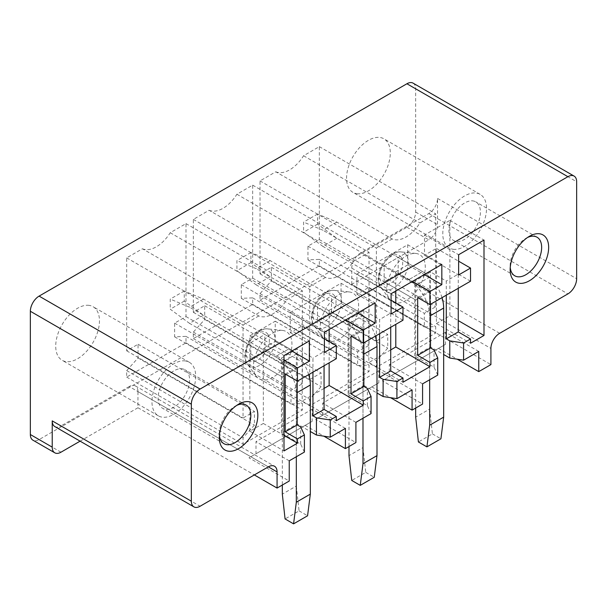 <?xml version="1.0" encoding="UTF-8"?>
<svg xmlns="http://www.w3.org/2000/svg" width="607" height="607" viewBox="0 0 607 607"><rect width="100%" height="100%" fill="white"/><g stroke="black" fill="none" stroke-linecap="round" stroke-linejoin="round"><path stroke-width="0.46" stroke-dasharray="3.04 2.28" d="M249.864 431.236L249.864 335.868L275.237 321.217L275.237 341.422L263.339 348.289L263.339 423.458L249.864 431.236L283.993 450.933M249.864 335.868L283.993 355.565M413.101 83.144A12.375 7.147 -60 0 1 415.666 88.804L415.666 212.063A12.375 7.147 -60 0 1 406.918 227.215L39.098 439.574A12.375 7.147 -60 0 1 32.915 440.181M88.083 305.275A30.934 17.861 -60 0 1 93.061 306.702A30.934 17.861 -60 0 1 95.102 338.524A30.934 17.861 -60 0 1 67.111 361.711A30.934 17.861 -60 0 1 62.126 360.285A30.934 17.861 -60 0 1 60.085 328.463A30.934 17.861 -60 0 1 88.083 305.275M142.448 248.771A29.697 17.148 -60 0 0 170.226 232.731L186 223.626L186 316.573L174.626 323.136L174.626 336.817L186 336.369L186 342.841L126.681 377.084L126.681 370.619L138.055 357.933L138.055 344.252L126.681 350.816L126.681 257.876L142.448 248.771L258.817 315.951A29.697 17.148 120 0 0 286.595 299.911L302.362 290.806L302.362 383.753L290.988 390.316L290.988 403.996L302.362 403.556L302.362 410.021L243.043 444.271L243.043 437.799L254.416 425.112L254.416 411.432L243.043 418.003L243.043 325.056L258.817 315.951M209.119 210.28A29.697 17.148 -60 0 0 236.897 194.24L252.664 185.135L252.664 278.082L241.29 284.645L241.29 298.325L252.664 297.878L252.664 304.35L193.345 338.592L193.345 332.128L204.718 319.441L204.718 305.761L193.345 312.324L193.345 219.385L209.119 210.28L325.481 277.46A29.697 17.148 120 0 0 353.259 261.42L369.033 252.315L369.033 345.262L357.66 351.832L357.66 365.505L369.033 365.065L369.033 371.53L309.714 405.779L309.714 399.315L321.088 386.621L321.088 372.941L309.714 379.512L309.714 286.565L325.481 277.46M275.79 171.789A29.697 17.148 -60 0 0 303.568 155.749L319.335 146.644L319.335 239.59L307.961 246.154L307.961 259.834L319.335 259.394L319.335 265.858L260.016 300.101L260.016 293.636L271.39 280.95L271.39 267.27L260.016 273.84L260.016 180.894L275.79 171.789L392.152 238.968A29.697 17.148 120 0 0 419.93 222.928L435.697 213.823L435.697 306.77L424.323 313.341L424.323 327.014L435.697 326.574L435.697 333.038L376.378 367.288L376.378 360.824L387.752 348.13L387.752 334.449L376.378 341.02L376.378 248.073L392.152 238.968M357.933 193.808A30.934 17.861 -60 0 1 352.955 192.373A30.934 17.861 -60 0 1 350.907 160.559A30.934 17.861 -60 0 1 378.905 137.364A30.934 17.861 -60 0 1 383.882 138.798A30.934 17.861 -60 0 1 385.931 170.613A30.934 17.861 -60 0 1 357.933 193.808M54.789 426.546A12.375 7.147 120 0 0 60.973 425.939L200.082 506.253M80.094 441.16L137.964 407.752L137.964 391.591L268.324 466.851L129.215 386.538A12.375 7.147 -60 0 1 135.399 385.923A12.375 7.147 -60 0 1 137.964 391.591M129.215 386.538L60.973 425.939M406.918 227.215L428.785 239.841L351.794 284.296L490.911 364.61M478.748 351.423L445.5 332.234L445.5 344.351L438.497 348.395L457.208 359.192M438.497 348.395L382.327 380.824L422.578 404.057M412.077 389.914L378.829 370.718L378.829 382.842L371.833 386.887L390.536 397.684M371.833 386.887L315.663 419.316L355.907 442.549M345.406 428.405L312.165 409.209L312.165 421.334L305.162 425.378L323.865 436.175M305.162 425.378L248.991 457.807L289.236 481.04M137.964 407.752L254.333 474.932M351.794 284.296L351.794 268.135A12.375 7.147 -60 0 1 360.543 252.982L428.785 213.581A12.375 7.147 -60 0 0 437.541 198.421L437.541 224.689A12.375 7.147 120 0 1 428.785 239.841M184.323 360.839A30.934 17.861 -60 0 1 189.301 362.265A30.934 17.861 -60 0 1 191.349 394.087A30.934 17.861 -60 0 1 163.351 417.275A30.934 17.861 -60 0 1 158.374 415.848A30.934 17.861 -60 0 1 156.325 384.026A30.934 17.861 -60 0 1 184.323 360.839M170.226 232.731L286.595 299.911M186 223.626L302.362 290.806M126.681 257.876L243.043 325.056M126.681 350.816L243.043 418.003M138.055 344.252L254.416 411.432M138.055 357.933L254.416 425.112M126.681 370.619L243.043 437.799M126.681 377.084L243.043 444.271M186 342.841L302.362 410.021M186 336.369L302.362 403.556M174.626 336.817L290.988 403.996M174.626 323.136L290.988 390.316M186 316.573L302.362 383.753M193.345 332.128L309.714 399.315M204.718 319.441L321.088 386.621M193.345 338.592L309.714 405.779M252.664 304.35L369.033 371.53M252.664 297.878L369.033 365.065M241.29 298.325L357.66 365.505M241.29 284.645L357.66 351.832M252.664 278.082L369.033 345.262M252.664 185.135L369.033 252.315M236.897 194.24L353.259 261.42M193.345 219.385L309.714 286.565M193.345 312.324L309.714 379.512M204.718 305.761L321.088 372.941M303.568 155.749L419.93 222.928M319.335 146.644L435.697 213.823M260.016 180.894L376.378 248.073M260.016 273.84L376.378 341.02M271.39 267.27L387.752 334.449M271.39 280.95L387.752 348.13M260.016 293.636L376.378 360.824M260.016 300.101L376.378 367.288M319.335 265.858L435.697 333.038M319.335 259.394L435.697 326.574M307.961 259.834L424.323 327.014M307.961 246.154L424.323 313.341M319.335 239.59L435.697 306.77M454.173 249.371A30.934 17.861 -60 0 1 449.195 247.937A30.934 17.861 -60 0 1 447.154 216.122A30.934 17.861 -60 0 1 475.144 192.935A30.934 17.861 -60 0 1 480.129 194.361A30.934 17.861 -60 0 1 482.17 226.183A30.934 17.861 -60 0 1 454.173 249.371M289.236 460.834L255.995 441.638L255.995 453.763L248.991 457.807M304.395 452.086L300.693 444.119L281.443 433.003L297.195 423.914L310.321 431.494M312.165 409.209L255.995 441.638M300.693 444.119L300.693 426.949M263.339 348.289L283.993 360.217M263.339 423.458L283.993 435.378M275.237 321.217L309.365 340.914M275.237 341.422L291.861 351.021M285.214 374.056L297.195 367.136L281.443 358.047L297.195 348.949L312.946 358.047L312.946 372.19M336.308 358.699L324.062 351.628L312.946 358.047M324.062 365.771L324.062 351.628M324.411 332.226L290.29 312.529L290.29 332.735L302.187 325.868L302.187 401.03L336.308 420.727M302.187 325.868L324.411 338.698M290.29 332.735L324.411 352.432M290.29 312.529L341.035 283.234L375.156 302.931M341.035 283.234L341.035 303.439L357.66 313.037M341.035 303.439L329.138 310.306L345.755 319.904M329.138 310.306L329.138 329.502M329.138 341.422L329.138 362.842M351.005 336.066L363.866 328.645L348.115 319.555L363.866 310.458L379.61 319.555L379.61 333.698M402.98 320.208L390.726 313.136L379.61 319.555M390.726 327.279L390.726 313.136M391.083 293.735L356.954 274.038L356.954 294.243L368.859 287.377L368.859 362.538L402.98 382.235M368.859 287.377L391.083 300.207M356.954 294.243L391.083 313.94M356.954 274.038L407.707 244.742L441.828 264.44M407.707 244.742L407.707 264.948L424.323 274.546M407.707 264.948L395.802 271.815L412.426 281.413M395.802 271.815L395.802 291.011M395.802 302.931L395.802 324.35M417.677 297.574L430.53 290.154L414.786 281.064L430.53 271.974L446.282 281.064L446.282 295.207M470.524 281.208L458.27 274.136L446.282 281.064M458.27 288.279L458.27 274.136M436.403 323.539L449.878 315.761L449.878 220.394L424.498 235.038L424.498 255.243L436.403 248.377L436.403 323.539L470.524 343.243M436.403 248.377L458.626 261.207M424.498 255.243L458.626 274.948M424.498 235.038L458.626 254.743M449.878 220.394L483.999 240.091M449.878 315.761L458.27 320.61M437.73 375.103L434.035 367.136L414.786 356.028L430.53 346.931L443.664 354.511M422.578 383.852L389.33 364.663L389.33 376.78L382.327 380.824M445.5 332.234L389.33 364.663M236.745 405.37A22.269 12.861 120 0 0 235.084 406.227A22.269 12.861 120 0 0 219.332 433.504A22.269 12.861 120 0 0 219.423 435.378M527.566 237.466A22.269 12.861 120 0 0 525.905 238.323A22.269 12.861 120 0 0 510.153 265.6A22.269 12.861 120 0 0 510.244 267.475M445.5 344.351L389.33 376.78M378.829 382.842L315.663 419.316M355.907 422.343L322.658 403.154L322.658 415.271M312.165 421.334L255.995 453.763M181.387 368.737A22.269 12.861 -60 0 1 184.976 369.769A22.269 12.861 -60 0 1 186.44 392.676A22.269 12.861 -60 0 1 166.288 409.376A22.269 12.861 -60 0 1 162.699 408.344A22.269 12.861 -60 0 1 161.227 385.437A22.269 12.861 -60 0 1 181.387 368.737M255.813 375.619A27.224 15.714 120 0 0 256.124 376.082A27.224 15.714 120 0 0 282.209 369.048A27.224 15.714 120 0 0 289.592 334.806A27.224 15.714 120 0 0 282.483 330.42A27.224 15.714 120 0 0 259.318 346.961A27.224 15.714 120 0 0 255.813 375.619M322.476 337.128A27.224 15.714 120 0 0 322.795 337.591A27.224 15.714 120 0 0 348.881 330.557A27.224 15.714 120 0 0 356.263 296.315A27.224 15.714 120 0 0 349.154 291.929A27.224 15.714 120 0 0 325.989 308.477A27.224 15.714 120 0 0 322.476 337.128M389.148 298.636A27.224 15.714 120 0 0 389.466 299.099A27.224 15.714 120 0 0 415.545 292.066A27.224 15.714 120 0 0 422.935 257.823A27.224 15.714 120 0 0 415.825 253.445A27.224 15.714 120 0 0 392.661 269.986A27.224 15.714 120 0 0 389.148 298.636M472.208 200.834A22.269 12.861 -60 0 1 475.797 201.865A22.269 12.861 -60 0 1 477.269 224.772A22.269 12.861 -60 0 1 457.109 241.472A22.269 12.861 -60 0 1 453.528 240.44A22.269 12.861 -60 0 1 452.056 217.534A22.269 12.861 -60 0 1 472.208 200.834M281.443 433.003L281.443 358.047M297.195 367.136L297.195 380.968M297.195 423.914L297.195 348.949M296.322 354.071A29.697 17.148 60 0 0 289.319 348.646L275.32 356.726L289.319 348.646L203.497 299.092L184.247 291.011L184.247 301.11L203.497 315.261L296.322 368.851L264.827 350.664L250.828 358.752L282.323 376.932L282.323 362.159L296.322 354.071L296.322 368.851L282.323 376.932L282.323 485.031M324.062 388.404L302.187 401.03M363.866 328.645L363.866 342.788M371.059 413.595L367.364 405.628L348.115 394.52L348.115 319.555M367.364 405.628L367.364 388.457M363.866 310.458L363.866 385.422L348.115 394.52M362.994 315.579A29.697 17.148 60 0 0 355.99 310.154L341.991 318.235L355.99 310.154L270.168 260.6L250.919 252.52L250.919 262.626L270.168 276.769L362.994 330.36L331.498 312.173L317.499 320.261L348.995 338.44L348.995 323.668L362.994 315.579L362.994 330.36L348.995 338.44L348.995 446.54M363.866 385.422L376.993 393.002M390.726 349.913L368.859 362.538M430.53 290.154L430.53 304.297M414.786 356.028L414.786 281.064M434.035 367.136L434.035 349.966M430.53 346.931L430.53 271.974M429.665 277.096A29.697 17.148 60 0 0 422.662 271.663L408.663 279.744L422.662 271.663L336.832 222.109L317.59 214.028L317.59 224.135L336.832 238.278L429.665 291.868L398.169 273.689L384.17 281.769L415.666 299.949L415.666 285.176L429.665 277.096L429.665 291.868L415.666 299.949L415.666 408.048M378.829 370.718L322.658 403.154M308.675 374.648A29.697 17.148 60 0 0 289.319 348.646L264.827 334.503L264.827 350.664M250.828 358.752L250.828 342.583L275.32 356.726A29.697 17.148 60 0 1 282.323 362.159M375.346 336.164A29.697 17.148 60 0 0 355.99 310.154L331.498 296.011L331.498 312.173M317.499 320.261L317.499 304.092L341.991 318.235A29.697 17.148 60 0 1 348.995 323.668M442.017 297.673A29.697 17.148 60 0 0 422.662 271.663L398.169 257.52L398.169 273.689M384.17 281.769L384.17 265.6L408.663 279.744A29.697 17.148 60 0 1 415.666 285.176M250.828 342.583L264.827 334.503M317.499 304.092L331.498 296.011M384.17 265.6L398.169 257.52M336.832 238.278L322.833 246.359L415.666 299.949L429.665 291.868L429.665 409.065L415.666 417.146M317.59 224.135L303.591 232.215L322.833 246.359M317.59 214.028L303.591 222.109L303.591 232.215M336.832 222.109L322.833 230.19L303.591 222.109M429.665 379.762L429.665 316.118A29.697 17.148 60 0 0 408.663 279.744L322.833 230.19M429.665 409.065L432.412 433.884L418.413 441.964M432.412 433.884L440.917 438.793M270.168 276.769L256.169 284.85L348.995 338.44L362.994 330.36L362.994 447.556L348.995 455.637M250.919 262.626L236.92 270.707L256.169 284.85M250.919 252.52L236.92 260.6L236.92 270.707M270.168 260.6L256.169 268.681L236.92 260.6M362.994 418.253L362.994 354.609A29.697 17.148 60 0 0 341.991 318.235L256.169 268.681M362.994 447.556L365.74 472.375L351.741 480.456M365.74 472.375L374.246 477.284M203.497 315.261L189.498 323.341L282.323 376.932L296.322 368.851L296.322 486.04L282.323 494.128M184.247 301.11L170.248 309.198L189.498 323.341M184.247 291.011L170.248 299.092L170.248 309.198M203.497 299.092L189.498 307.172L170.248 299.092M296.322 456.745L296.322 393.101A29.697 17.148 60 0 0 275.32 356.726L189.498 307.172M296.322 486.04L299.076 510.866L285.078 518.947M299.076 510.866L307.574 515.775M60.973 452.2L39.098 439.574M415.666 88.804L576.65 181.751M415.666 212.063L437.541 224.689M437.541 198.421L576.65 278.734M351.794 268.135L490.911 348.448M499.66 333.296L360.543 252.982M428.785 213.581L567.902 293.894M273.173 332.257A20.964 12.102 120 0 0 267.695 328.88A20.964 12.102 120 0 0 249.856 341.62A20.964 12.102 120 0 0 247.155 363.692A20.964 12.102 120 0 0 247.398 364.041A20.964 12.102 120 0 0 267.482 358.631A20.964 12.102 120 0 0 273.173 332.257M339.844 293.765A20.964 12.102 120 0 0 334.366 290.396A20.964 12.102 120 0 0 316.528 303.128A20.964 12.102 120 0 0 313.827 325.2A20.964 12.102 120 0 0 314.069 325.549A20.964 12.102 120 0 0 334.154 320.139A20.964 12.102 120 0 0 339.844 293.765M406.508 255.274A20.964 12.102 120 0 0 401.037 251.905A20.964 12.102 120 0 0 383.199 264.637A20.964 12.102 120 0 0 380.49 286.709A20.964 12.102 120 0 0 380.733 287.058A20.964 12.102 120 0 0 400.825 281.648A20.964 12.102 120 0 0 406.508 255.274M267.945 334.411A16.298 9.409 120 0 0 252.307 338.137A16.298 9.409 120 0 0 247.717 358.843A16.298 9.409 120 0 0 263.355 355.11A16.298 9.409 120 0 0 267.945 334.411M334.609 295.92A16.298 9.409 120 0 0 318.971 299.646A16.298 9.409 120 0 0 314.388 320.352A16.298 9.409 120 0 0 330.026 316.619A16.298 9.409 120 0 0 334.609 295.92M401.28 257.429A16.298 9.409 120 0 0 385.642 261.154A16.298 9.409 120 0 0 381.052 281.86A16.298 9.409 120 0 0 396.69 278.127A16.298 9.409 120 0 0 401.28 257.429M429.665 316.118L430.53 315.617M362.994 354.609L363.866 354.109M296.322 393.101L297.195 392.592M189.301 362.265L93.061 306.702M158.374 415.848L62.126 360.285M449.195 247.937L352.955 192.373M480.129 194.361L383.882 138.798M135.399 385.923L274.516 466.244M219.332 433.504L219.332 437.548M235.084 406.227L238.581 404.209M510.153 265.6L510.153 269.645M525.905 238.323L529.403 236.305M246.214 405.127L184.976 369.769M223.945 443.702L162.699 408.344M537.043 237.223L475.797 201.865M514.766 275.798L453.528 240.44M256.124 376.082L247.072 363.563C242.345 358.327 245.137 341.946 255.6 333.349C259.834 329.95 263.863 328.463 267.695 328.88L282.483 330.42M322.795 337.591L313.736 325.071C309.016 319.836 311.808 303.462 322.271 294.858C326.498 291.459 330.534 289.971 334.366 290.396L349.154 291.929M389.466 299.099L380.407 286.58C375.68 281.345 378.472 264.971 388.943 256.366C393.169 252.967 397.198 251.48 401.037 251.905L415.825 253.445"/><path stroke-width="0.91" d="M283.993 435.378L297.46 443.156L283.993 450.933L283.993 355.565L309.365 340.914L309.365 361.119L297.46 367.994L297.46 381.128L285.214 374.056L285.214 431.843L297.195 424.923L300.693 426.949L304.395 434.916L297.46 438.914L285.214 431.843M52.225 420.879L191.334 501.2L191.334 404.209A12.375 7.147 -60 0 1 200.082 389.057L39.098 296.11A12.375 7.147 -60 0 0 30.35 311.262L30.35 434.521L52.225 447.147L52.225 420.879A12.375 7.147 120 0 0 54.789 426.546L193.899 506.868A12.375 7.147 120 0 0 200.082 506.253L268.324 466.851L277.073 471.905A12.375 7.147 120 0 0 274.516 466.244A12.375 7.147 120 0 0 268.324 466.851M80.094 441.16L60.973 452.2A12.375 7.147 -60 0 1 54.789 452.814L32.915 440.181A12.375 7.147 -60 0 1 30.35 434.521M457.208 359.192L478.748 371.628L490.911 364.61L490.911 348.448A12.375 7.147 -60 0 1 499.66 333.296L567.902 293.894A12.375 7.147 -60 0 0 576.65 278.734L576.65 181.751A12.375 7.147 120 0 0 574.085 176.083L413.101 83.144A12.375 7.147 -60 0 0 406.918 83.758L39.098 296.11M574.085 176.083A12.375 7.147 120 0 0 567.902 176.698L200.082 389.057M54.789 452.814A12.375 7.147 -60 0 1 52.225 447.147M191.334 501.2A12.375 7.147 120 0 0 193.899 506.868M395.802 324.35L395.802 346.976L429.923 366.681L429.923 362.44L437.73 357.933L437.73 375.103L422.578 383.852L422.578 404.057L412.077 410.12L412.077 389.914L396.91 398.67L396.91 381.5L383.116 379.36L383.116 396.538L376.993 393.002M390.536 397.684L412.077 410.12M329.138 362.842L329.138 385.468L363.259 405.173L363.259 400.931L371.059 396.424L371.059 413.595L355.907 422.343L355.907 442.549L345.406 448.611L345.406 428.405L330.246 437.161L316.444 435.029L316.444 417.851L312.946 415.833L312.946 372.19M323.865 436.175L345.406 448.611M304.395 434.916L304.395 452.086L289.236 460.834L289.236 481.04L277.073 488.066L277.073 471.905M254.333 474.932L277.073 488.066M310.321 431.494L316.444 435.029M283.993 360.217L297.46 367.994M297.46 438.914L297.46 443.156M291.861 351.021L309.365 361.119M324.411 338.698L336.308 345.565L336.308 358.699L297.46 381.128M363.259 405.173L336.308 420.727L336.308 416.485L324.062 409.414L324.062 365.771M357.66 313.037L375.156 323.136L375.156 302.931L324.411 332.226L324.411 352.432L336.308 345.565M345.755 319.904L363.259 330.003L363.259 343.137L351.005 336.066L351.005 393.86L363.259 400.931M375.156 323.136L363.259 330.003M329.138 329.502L329.138 341.422M391.083 300.207L402.98 307.074L402.98 320.208L363.259 343.137M429.923 366.681L402.98 382.235L402.98 377.994L390.726 370.923L390.726 327.279M424.323 274.546L441.828 284.645L441.828 264.44L391.083 293.735L391.083 313.94L402.98 307.074M412.426 281.413L429.923 291.512L429.923 304.646L417.677 297.574L417.677 355.368L429.923 362.44M441.828 284.645L429.923 291.512M395.802 291.011L395.802 302.931M458.626 261.207L470.524 268.074L470.524 281.208L429.923 304.646M458.27 320.61L483.999 335.466L470.524 343.243L470.524 339.002L458.27 331.93L458.27 288.279M483.999 335.466L483.999 240.091L458.626 254.743L458.626 274.948L470.524 268.074M470.524 339.002L463.581 343.008L449.779 340.868L446.282 338.85L458.27 331.93M478.748 371.628L478.748 351.423L463.581 360.179L449.779 358.047L449.779 340.868M463.581 360.179L463.581 343.008M443.664 354.511L449.779 358.047M219.423 435.378A22.269 12.861 120 0 0 223.945 443.702A22.269 12.861 120 0 0 227.534 444.734A22.269 12.861 120 0 0 247.686 428.034A22.269 12.861 120 0 0 246.214 405.127A22.269 12.861 120 0 0 242.633 404.095A22.269 12.861 120 0 0 236.745 405.37M229.355 451.267A27.224 15.714 120 0 0 255.471 427.343A27.224 15.714 120 0 0 247.808 401.606A27.224 15.714 120 0 0 238.581 404.209A27.224 15.714 120 0 0 219.332 437.548A27.224 15.714 120 0 0 229.355 451.267M510.244 267.475A22.269 12.861 120 0 0 514.766 275.798A22.269 12.861 120 0 0 518.355 276.83A22.269 12.861 120 0 0 538.508 260.13A22.269 12.861 120 0 0 537.043 237.223A22.269 12.861 120 0 0 533.454 236.191A22.269 12.861 120 0 0 527.566 237.466M520.176 283.363A27.224 15.714 120 0 0 546.3 259.432A27.224 15.714 120 0 0 538.629 233.695A27.224 15.714 120 0 0 529.403 236.305A27.224 15.714 120 0 0 510.153 269.645A27.224 15.714 120 0 0 520.176 283.363M402.98 377.994L396.91 381.5M336.308 416.485L330.246 419.991L316.444 417.851M330.246 437.161L330.246 419.991M297.195 380.968L297.195 424.923M324.062 409.414L312.946 415.833M329.138 385.468L324.062 388.404M363.866 342.788L363.866 386.431L351.005 393.86M371.059 396.424L367.364 388.457L363.866 386.431M379.61 333.698L379.61 377.342L383.116 379.36M390.726 370.923L379.61 377.342M395.802 346.976L390.726 349.913M430.53 304.297L430.53 347.94L417.677 355.368M437.73 357.933L434.035 349.966L430.53 347.94M446.282 295.207L446.282 338.85M396.91 398.67L383.116 396.538M442.017 297.673A29.697 17.148 60 0 1 443.664 308.037L443.664 417.146L429.665 425.226L429.665 379.762M443.664 417.146L440.917 438.793L426.918 446.873L429.665 425.226M415.666 408.048L415.666 417.146L418.413 441.964L426.918 446.873M375.346 336.164A29.697 17.148 60 0 1 376.993 346.529L376.993 455.637L362.994 463.718L362.994 418.253M376.993 455.637L374.246 477.284L360.247 485.365L362.994 463.718M348.995 446.54L348.995 455.637L351.741 480.456L360.247 485.365M308.675 374.648A29.697 17.148 60 0 1 310.321 385.013L310.321 494.128L296.322 502.209L296.322 456.745M310.321 494.128L307.574 515.775L293.576 523.856L296.322 502.209M282.323 485.031L282.323 494.128L285.078 518.947L293.576 523.856M191.334 404.209L30.35 311.262M406.918 83.758L567.902 176.698M430.53 315.617L443.664 308.037M363.866 354.109L376.993 346.529M297.195 392.592L310.321 385.013"/></g></svg>
